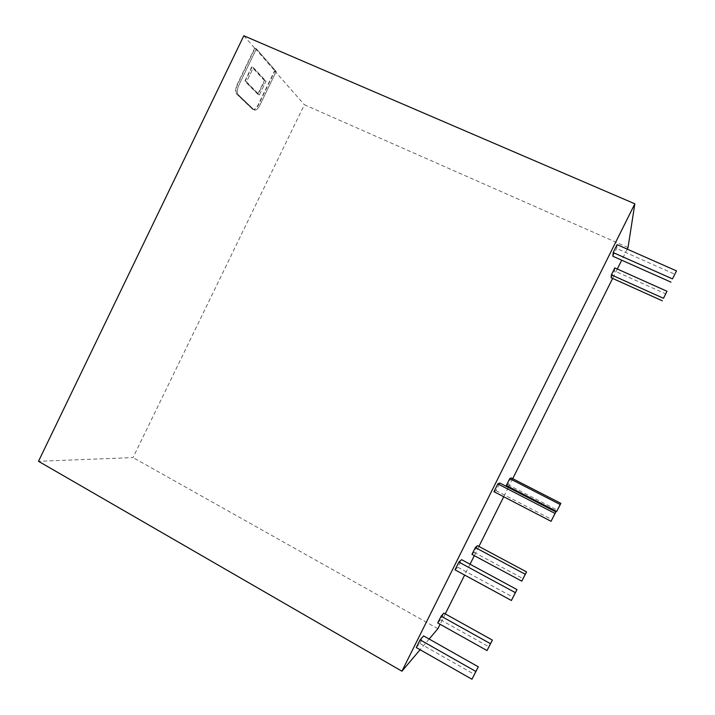 <?xml version="1.0" encoding="UTF-8"?>
<svg xmlns="http://www.w3.org/2000/svg" width="715" height="715" viewBox="0 0 715 715"><rect width="100%" height="100%" fill="white"/><g stroke="black" fill="none" stroke-linecap="round" stroke-linejoin="round"><path stroke-width="0.54" stroke-dasharray="3.58 2.68" d="M252.726 109.243L252.404 109.1C254.129 110.137 256.05 108.68 258.178 104.721L274.596 70.812L276.178 71.509L259.76 105.427C257.632 109.386 255.711 110.852 253.995 109.815L238.059 94.532C236.826 92.369 237.13 89.161 238.971 84.906L256.381 48.879L276.178 71.509L259.76 105.427C257.632 109.386 255.711 110.852 253.995 109.815L238.059 94.532C236.826 92.369 237.13 89.161 238.971 84.906L256.381 48.879L276.178 71.509L274.909 70.955L258.499 104.855C256.363 108.823 254.442 110.28 252.726 109.243L236.737 93.942C235.494 91.779 235.798 88.571 237.639 84.316L255.032 48.298L274.909 70.955M243.806 35.75L254.701 48.155L256.381 48.879L255.032 48.298M628.02 247.551L304.367 104.73L133.026 457.582L38.503 461.3M274.596 70.812L304.367 104.73M252.404 109.1L236.406 93.79C235.164 91.636 235.458 88.428 237.309 84.173L254.701 48.155M264.72 80.634L266.007 81.197L259.366 94.907L246.505 81.832L253.387 67.585L266.007 81.197L259.366 94.907L246.505 81.832L253.387 67.585L266.007 81.197L264.398 80.491L257.766 94.201L259.366 94.907L258.088 94.344L245.182 81.242L252.055 67.004L264.72 80.634L258.088 94.344M429.143 639.031L420.098 649.721M627.234 249.124L621.701 260.206M617.313 269.01L612.621 278.421M512.726 478.675L508.714 486.709M508.356 487.433L503.709 496.746M478.916 546.439L474.322 555.662M470.05 564.224L464.643 575.057M445.275 613.89L440.091 624.284M437.884 628.691L133.026 457.582M257.766 94.201L244.852 81.099L251.725 66.861L264.398 80.491M617.09 244.646L616.714 248.525L674.906 274.292M612.853 256.265L616.714 248.525M493.958 491.688L496.022 490.651L499.821 483.027M496.022 490.651L552.016 519.653M455.017 569.828L457.832 567.245L461.613 559.666M457.832 567.245L513.147 597.257M416.273 647.549L419.848 643.446L423.611 635.912M419.848 643.446L474.474 674.46M614.82 267.902L614.534 270.913L665.781 293.901M611.119 277.742L614.534 270.913M506.309 485.476L507.918 484.663L511.27 477.933M507.918 484.663L557.45 510.17M471.945 554.384L474.143 552.373L477.486 545.67M474.143 552.373L523.148 578.667M437.741 622.971L440.529 619.771L443.854 613.104M440.529 619.771L488.997 646.843"/><path stroke-width="1.07" d="M243.806 35.75L634.84 203.811L401.919 671.206L38.503 461.3L243.806 35.75M627.234 249.124L628.02 247.551L634.84 203.811M440.091 624.284L437.884 628.691L429.143 639.031M420.098 649.721L401.919 671.206M621.701 260.206L617.313 269.01M612.621 278.421L512.726 478.675M508.714 486.709L508.356 487.433M503.709 496.746L478.916 546.439M474.322 555.662L470.05 564.224M464.643 575.057L445.275 613.89M617.09 244.646L676.497 270.887L672.484 278.895L613.157 252.547L617.09 244.646M676.497 270.887L672.484 278.895M670.983 282.139L612.853 256.265L613.157 252.547M497.837 483.912L555.019 513.415L551.068 521.298L493.958 491.688L497.837 483.912L499.821 483.027L555.886 511.931L555.019 513.415M555.886 511.931L551.068 521.298M458.869 562.088L515.336 592.646L511.404 600.484L455.017 569.828L458.869 562.088L461.613 559.666L516.99 589.58L515.336 592.646M516.99 589.58L511.404 600.484M420.107 639.853L475.859 671.457L471.954 679.25L416.273 647.549L420.107 639.853L423.611 635.912L478.299 666.818L475.859 671.457M478.299 666.818L471.954 679.25M614.82 267.902L667.006 291.264L663.484 298.298L611.361 274.846L614.82 267.902M667.006 291.264L663.484 298.298M662.322 300.809L611.119 277.742L611.361 274.846M509.732 478.621L560.194 504.513L556.717 511.448L506.309 485.476L509.732 478.621L511.27 477.933L560.864 503.36L560.194 504.513M560.864 503.36L556.717 511.448M475.341 547.556L525.257 574.27L521.798 581.17L471.945 554.384L475.341 547.556L477.486 545.67L526.544 571.884L525.257 574.27M526.544 571.884L521.798 581.17M441.119 616.178L490.481 643.697L487.04 650.57L437.741 622.971L441.119 616.178L443.854 613.104L492.376 640.095L490.481 643.697M492.376 640.095L487.04 650.57"/></g></svg>
